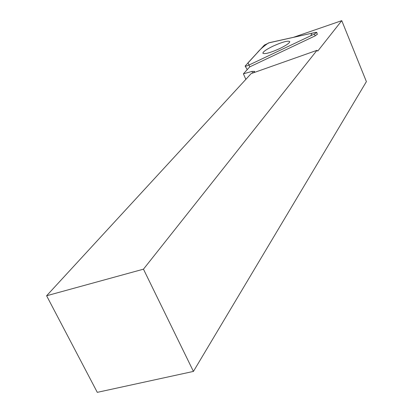 <?xml version="1.0" encoding="UTF-8"?>
<svg xmlns="http://www.w3.org/2000/svg" width="413" height="413" viewBox="0 0 413 413"><rect width="100%" height="100%" fill="white"/><g stroke="black" fill="none" stroke-linecap="round" stroke-linejoin="round"><path stroke-width="0.62" d="M315.759 32.364L269.513 42.647L264.387 45.074L245.126 66.065C245.513 66.354 246.824 66.003 249.054 65.006L314.432 34.021L316.766 32.4L315.759 32.364M273.029 46.148C266.447 49.364 263.055 51.713 262.859 53.205C264.511 54.392 270.097 52.869 279.622 48.631C286.173 45.425 289.554 43.086 289.766 41.615C288.093 40.407 282.513 41.919 273.029 46.148M46.607 295.76L143.466 269.173L193.429 371.416L97.292 392.35L46.607 295.76L251.171 73.586L316.993 50.319L317.752 51.088L341.768 20.65L293.462 37.32M143.466 269.173L316.993 50.319M193.429 371.416L366.393 81.614L341.768 20.65M252.673 73.055L251.956 71.408L254.64 71.418L253.365 72.807M317.287 34.269L315.181 35.854L249.7 66.906L243.407 73.834L251.956 71.408M243.407 73.834L245.843 79.368M249.054 65.006L310.762 35.761L311.939 33.21L268.46 42.957C263.365 46.514 259.591 49.834 257.144 52.91L247.991 62.822L249.819 66.849M315.15 35.869L314.432 34.021M247.242 69.611L245.157 66.116M317.334 34.439L316.766 32.4"/></g></svg>
